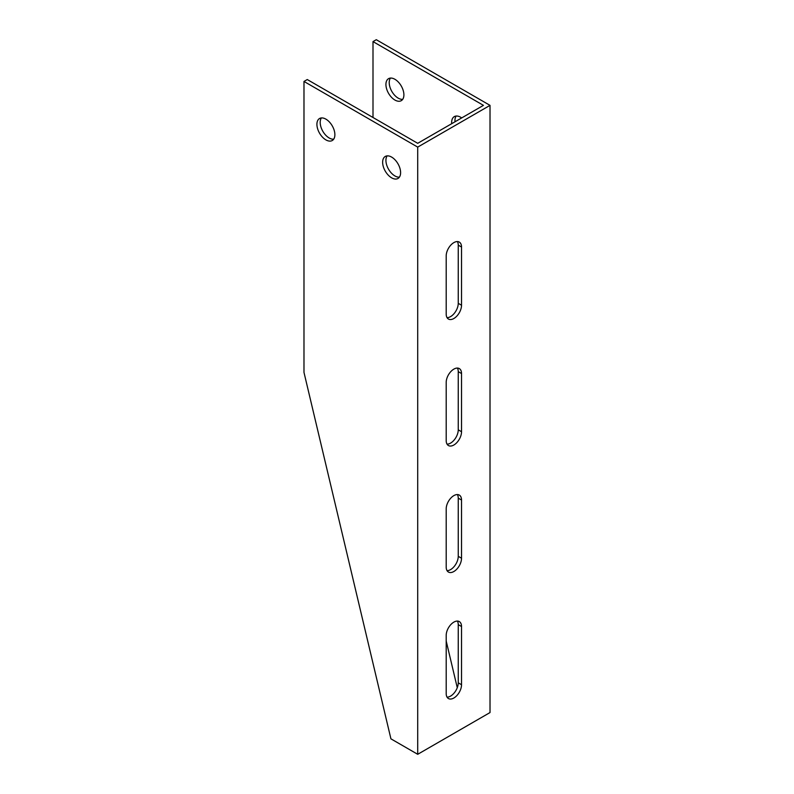 <?xml version="1.0" encoding="UTF-8"?>
<svg xmlns="http://www.w3.org/2000/svg" width="794" height="794" viewBox="0 0 794 794"><rect width="100%" height="100%" fill="white"/><g stroke="black" fill="none" stroke-linecap="round" stroke-linejoin="round"><path stroke-width="1.19" d="M417.713 754.3L390.926 738.837L303.983 372.396L303.983 81.445L307.268 79.549L417.713 143.307L483.447 105.364L373.001 41.596L376.287 39.7L490.017 105.364L490.017 712.555L417.713 754.3L417.713 147.108L490.017 105.364M456.153 116.043A12.704 7.335 -120 0 0 454.942 120.529A12.704 7.335 -120 0 0 455.002 121.78M390.42 78.09A12.704 7.335 -120 0 0 389.219 82.586A12.704 7.335 -120 0 0 393.705 94.158A12.704 7.335 -120 0 0 402.687 99.349M446.198 641.036L457.275 687.713M303.983 81.445L417.713 147.108M334.879 134.702A12.704 7.335 60 0 1 332.249 140.518A12.704 7.335 60 0 1 319.545 133.184A12.704 7.335 60 0 1 319.545 118.514A12.704 7.335 60 0 1 329.331 121.919A12.704 7.335 60 0 1 334.879 134.702M400.603 172.645A12.704 7.335 60 0 1 397.973 178.461A12.704 7.335 60 0 1 385.269 171.127A12.704 7.335 60 0 1 385.269 156.458A12.704 7.335 60 0 1 395.065 159.862A12.704 7.335 60 0 1 400.603 172.645M373.001 41.596L373.001 117.492M451.717 123.675A12.704 7.335 60 0 1 451.657 122.425A12.704 7.335 60 0 1 454.287 116.619A12.704 7.335 60 0 1 461.691 117.919M385.924 84.482A12.704 7.335 60 0 1 388.554 78.666A12.704 7.335 60 0 1 401.268 86A12.704 7.335 60 0 1 401.268 100.669A12.704 7.335 60 0 1 391.472 97.265A12.704 7.335 60 0 1 385.924 84.482M447.052 697.152A10.848 6.263 120 0 0 458.247 682.83L458.247 624.64A10.848 6.263 120 0 0 457.394 621.067M447.052 570.658A10.848 6.263 120 0 0 458.247 556.326L458.247 498.136A10.848 6.263 120 0 0 457.394 494.563M447.052 444.154A10.848 6.263 120 0 0 458.247 429.832L458.247 371.642A10.848 6.263 120 0 0 457.394 368.069M447.052 317.66A10.848 6.263 120 0 0 458.247 303.328L458.247 245.138A10.848 6.263 120 0 0 457.394 241.565M387.135 155.882A12.704 7.335 -120 0 0 388.554 169.231A12.704 7.335 -120 0 0 399.402 177.141M321.401 117.939A12.704 7.335 -120 0 0 322.83 131.288A12.704 7.335 -120 0 0 333.669 139.188M446.198 255.896A10.848 6.263 -60 0 1 450.932 244.979A10.848 6.263 -60 0 1 459.289 242.071A10.848 6.263 -60 0 1 461.532 247.043L461.532 305.233A10.848 6.263 -60 0 1 456.798 316.141A10.848 6.263 -60 0 1 448.441 319.049A10.848 6.263 -60 0 1 446.198 314.087L446.198 255.896M446.198 382.39A10.848 6.263 -60 0 1 450.932 371.483A10.848 6.263 -60 0 1 459.289 368.575A10.848 6.263 -60 0 1 461.532 373.537L461.532 431.728A10.848 6.263 -60 0 1 456.798 442.645A10.848 6.263 -60 0 1 448.441 445.543A10.848 6.263 -60 0 1 446.198 440.581L446.198 382.39M446.198 508.894A10.848 6.263 -60 0 1 450.932 497.977A10.848 6.263 -60 0 1 459.289 495.069A10.848 6.263 -60 0 1 461.532 500.041L461.532 558.232A10.848 6.263 -60 0 1 456.798 569.139A10.848 6.263 -60 0 1 448.441 572.047A10.848 6.263 -60 0 1 446.198 567.085L446.198 508.894M446.198 635.389A10.848 6.263 -60 0 1 450.932 624.481A10.848 6.263 -60 0 1 459.289 621.573A10.848 6.263 -60 0 1 461.532 626.535L461.532 684.726A10.848 6.263 -60 0 1 456.798 695.643A10.848 6.263 -60 0 1 448.441 698.541A10.848 6.263 -60 0 1 446.198 693.579L446.198 635.389M458.247 624.64L461.532 626.535M458.247 682.83L461.532 684.726M458.247 498.136L461.532 500.041M458.247 556.326L461.532 558.232M458.247 371.642L461.532 373.537M458.247 429.832L461.532 431.728M458.247 245.138L461.532 247.043M458.247 303.328L461.532 305.233"/></g></svg>
